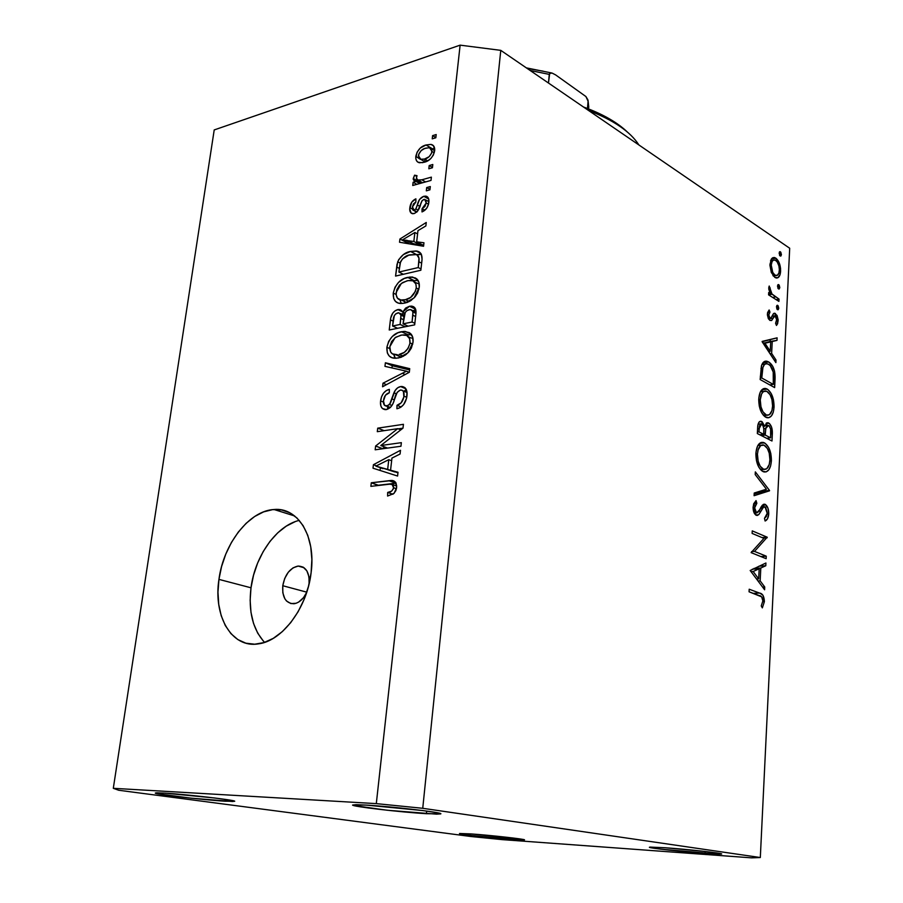 <?xml version="1.0" encoding="UTF-8"?>
<svg xmlns="http://www.w3.org/2000/svg" width="903" height="903" viewBox="0 0 903 903"><rect width="100%" height="100%" fill="white"/><g stroke="black" fill="none" stroke-linecap="round" stroke-linejoin="round"><path stroke-width="1.35" d="M282.774 585.72L306.76 592.165L282.774 585.72L284.693 578.484L288.294 572.22L293.046 567.852L298.238 566.046L303.092 567.084L306.862 570.854L308.973 576.791L309.086 583.88C309.65 572.4 305.993 566.452 298.103 566.057C290.1 567.863 284.987 574.421 282.774 585.72C282.086 597.402 285.811 603.418 293.96 603.757L293.96 603.757C299.164 602.888 303.408 599.095 306.693 592.391L303.476 597.696L298.645 602.075L296.026 603.294L290.879 603.576L286.522 601.014L284.851 598.779L282.831 592.831L282.774 585.72M299.232 520.388C276.431 525.693 254.985 556.022 251 587.797L218.944 579.387C223.492 543.843 249.296 510.601 274.027 509.506C297.934 507.034 316.14 536.337 311.106 572.762L308.476 586.329L304.063 599.536L298.058 611.816L290.71 622.652L282.346 631.615L273.293 638.342L263.947 642.586L254.691 644.211L245.876 643.184L237.85 639.584L230.908 633.613L225.287 625.519L221.19 615.643L218.729 604.378L217.973 592.142L218.944 579.387L221.574 566.553L225.784 554.126L231.405 542.5L238.257 532.127L246.09 523.345L254.646 516.505L263.608 511.877L272.661 509.631L281.465 509.913L289.694 512.735L297.019 518.051L303.126 525.681L307.776 535.366L310.734 546.744L311.862 559.386L311.106 572.762C307.212 607.753 282.278 641.04 258.529 643.85C231.766 648.591 213.108 616.196 218.944 579.387L251 587.797C248.246 611.241 252.772 629.436 264.579 642.383M512.588 839.463C493.015 838.086 458.442 834.248 459.48 833.548L470.768 833.898L459.548 833.492L471.953 835.535L520.591 839.948L524.338 839.959L523.187 839.463L512.644 837.961L470.768 833.898C490.363 835.252 525.964 839.214 524.519 839.869L512.588 839.463L512.723 837.973L512.588 839.463M225.061 801.198C203.446 799.945 153.849 794.188 155.327 793.06L164.143 793.094L156.885 792.834L155.463 792.969L157.212 793.692L191.007 798.162L232.613 801.514L234.588 801.175L230.547 800.216L214.485 797.959L164.143 793.094C185.679 794.279 236.936 800.261 234.667 801.277L225.061 801.198L225.298 799.392L225.061 801.198M426.408 813.705C400.492 812.181 351.177 806.424 352.61 805.036L365.918 805.081L356.075 804.686L352.61 805.036L353.434 805.476L387.116 810.228L436.521 814.156L440.766 813.896L438.35 812.96L422.897 810.567L365.918 805.081C391.823 806.514 443.08 812.531 440.833 813.806L426.408 813.705L426.679 811.075L426.408 813.705M705.006 853.437C682.566 851.845 648.388 848.052 649.381 847.251L665.172 847.748L649.968 847.093L660.149 849.091L718.54 854.182L721.644 854.024L719.228 853.346L706.044 851.574L665.172 847.748C687.668 849.305 723.043 853.233 721.655 854.001L705.006 853.437L705.119 851.461L705.006 853.437M470.982 836.517L118.722 790.26L113.304 788.308L376.303 803.625L460.124 45.15L214.214 129.93L113.304 788.308L214.214 129.93L460.124 45.15L500.77 50.354L422.739 808.298L760.315 857.534L789.696 248.246L500.77 50.354L789.696 248.246L760.315 857.534L751.601 857.85L502.113 839.621L470.982 836.517L118.722 790.26L113.304 788.308L376.303 803.625L422.739 808.298L500.77 50.354L460.124 45.15L376.303 803.625L422.739 808.298L760.315 857.534L751.601 857.85L502.113 839.621L470.982 836.517M754.513 551.406L766.263 556.18L766.139 558.697L751.115 552.625L763.927 538.38L752.12 533.413L752.255 530.885L767.211 537.206L754.513 551.406L767.211 537.206L752.255 530.885L752.12 533.413L763.927 538.38L751.115 552.625L766.139 558.697L766.263 556.18L760.789 556.53L766.263 556.18L754.513 551.406L751.601 551.598L754.513 551.406M765.157 504.337L767.889 508.017L768.769 513.243L767.573 518.672L765.112 521.008L764.48 518.333L766.275 516.618L767.257 512.836L765.631 507.26L763.509 507.147L758.949 514.394L757.199 515.5L754.321 513.288L753.091 507.565L753.712 503.75L756.048 500.601L756.849 503.276L754.874 506.256L754.671 509.394L755.563 512.114L756.895 512.893L758.362 511.809L762.267 505.262L765.157 504.337L756.556 512.87L754.637 507.858L756.849 503.276L756.048 500.601L753.113 506.888C753.046 511.109 754.095 513.92 756.262 515.32L758.622 514.766L763.509 507.147L765.01 506.809L767.234 513.344L764.48 518.333L765.112 521.008C767.166 520.184 768.374 517.848 768.746 514.01L767.166 514.134L768.746 514.01C768.792 509.236 767.595 506.019 765.157 504.337L763.159 504.517L765.157 504.337M769.537 490.464L754.095 495.702L754.231 493.027L766.421 489.2L755.19 474.549L755.337 471.885L769.537 490.464L755.337 471.885L755.19 474.549L766.421 489.2L754.231 493.027L754.095 495.702L769.514 490.814L762.482 491.48L754.174 494.099L762.482 491.48L769.514 490.814L762.493 491.13L769.537 490.464M771.388 460.891L770.575 466.106L768.679 469.955L766.049 471.93L762.267 471.152L758.802 467.156L756.443 460.575L756.003 452.11L757.583 446.014L761.364 442.391L765.168 443.305L768.588 447.346L770.79 453.441L771.388 460.891C771.388 452.008 769.063 446.003 764.423 442.865L763.17 442.391C758.983 442.109 756.567 445.811 755.901 453.532C755.946 462.528 758.328 468.544 763.035 471.569L764.073 471.953C768.284 472.246 770.722 468.555 771.388 460.891L769.83 461.061L771.388 460.891M774.052 407.151L773.25 412.242L771.388 415.933L768.78 417.75L765.044 416.802L761.624 412.694L759.276 406.102L758.847 397.76L760.405 391.834L764.141 388.448L767.911 389.532L771.275 393.685L773.453 399.792L774.052 407.151C774.052 398.415 771.749 392.387 767.155 389.058L765.586 388.459C761.624 388.29 759.344 391.846 758.746 399.137C758.791 407.998 761.139 414.037 765.8 417.254L767.132 417.75C771.139 417.965 773.442 414.432 774.052 407.151L772.505 407.355L774.052 407.151M775.88 362.611L762.155 341.402L777.111 337.835L776.986 340.375L772.234 341.515L771.636 353.389L776.004 360.037L775.88 362.611L776.004 360.037L771.636 353.389L772.234 341.515L776.986 340.375L777.111 337.835L762.132 341.74L775.88 362.611M781.422 254.68L780.824 256.08L779.729 255.549L779.526 251.847L780.813 252.242L781.422 254.68L780.023 251.644L779.108 253.111L780.158 256L781.422 254.68L779.47 255.064L781.422 254.68M774.853 277.413L771.309 272.469L769.932 265.222L771.218 259.229L772.889 257.671L774.819 257.615L778.691 261.701L780.553 268.293L780.057 274.693L777.889 277.729L774.853 277.413L776.332 278.022C778.849 278.068 780.271 275.799 780.61 271.227C780.621 265.2 779.029 260.843 775.824 258.134L774.232 257.479L772.031 258.235L769.966 264.207L771.309 272.469L774.853 277.413M779.797 287.56L779.187 288.994L778.081 288.497L777.878 284.761L779.176 285.122L779.797 287.56L778.409 284.547L777.46 286.059L778.521 288.937L779.797 287.56L777.788 287.933L779.797 287.56M779.041 299.096L778.917 301.399L768.566 294.852L768.69 292.538L770.225 293.509L768.814 289.321L769.209 286.025L771.67 293.78L779.041 299.096L772.054 294.243L769.209 286.025L768.746 287.809L770.225 293.509L768.69 292.538L768.566 294.852L778.917 301.399L779.041 299.096L776.117 299.627L779.041 299.096M778.77 308.262L778.16 309.718L777.043 309.244L776.84 305.496L778.138 305.835L778.77 308.262L777.393 305.259L776.422 306.794L777.483 309.684L778.77 308.262L776.727 308.623L778.77 308.262M769.898 320.407L768.351 318.612L767.392 314.899L767.595 312.573L769.142 309.966L769.954 312.099L768.69 315.203L769.695 317.822L771.038 317.89L773.307 313.86L774.582 313.217L777.065 315.474L778.149 319.786L777.63 323.669L776.478 325.452L775.598 323.319L776.817 318.94L775.372 315.869L774.164 316.095L771.794 320.339L769.898 320.407L771.557 320.52L774.977 315.723L776.862 320.238L775.598 323.319L776.478 325.452L778.138 320.892L774.718 313.239L773.792 313.409L770.948 317.969L769.966 318.037L768.69 314.707L769.954 312.099L769.142 309.966L767.403 313.905L769.898 320.407M768.735 361.968L772.765 366.358L774.582 371.223L774.639 387.601L760.157 379.553L761.658 365.184L764.457 361.493L768.735 361.968L766.805 361.211C764.344 360.76 762.55 362.363 761.41 365.997L760.157 379.553L774.639 387.601L775.045 379.407L773.521 379.632L775.045 379.407C775.429 370.941 773.318 365.117 768.735 361.968L762.854 362.859L768.735 361.968M772.347 433.722L771.986 440.991L757.335 433.553L757.91 425.211L758.971 422.198L760.879 421.238L762.177 421.803L764.683 426.261L766.816 422.841L769.525 423.609L771.591 427.187L772.347 433.722C772.539 428.598 771.309 425.02 768.667 422.999L767.979 422.751L764.683 426.261L761.082 421.272C758.813 421.385 757.662 423.71 757.617 428.248L757.335 433.553L771.986 440.991L772.347 433.722L770.812 433.903L772.347 433.722M764.604 589.772L750.179 570.504L765.925 563.009L765.789 565.752L760.8 568.021L760.157 580.866L764.739 586.995L764.604 589.772L764.739 586.995L760.157 580.866L760.8 568.021L765.789 565.752L765.925 563.009L750.179 570.504L764.604 589.772M762.877 600.924L761.658 596.86L749.072 591.804L749.208 589.23L760.382 593.418L763.001 595.314L764.401 601.624L762.335 607.877L761.252 605.947L762.877 600.924L761.252 605.947L762.335 607.877L764.401 601.624C764.164 596.262 762.516 593.406 759.468 593.045L749.208 589.23L749.072 591.804L759.197 595.551C761.263 595.641 762.493 597.425 762.877 600.924M380.784 445.529L401.361 442.662L400.955 446.251L375.174 449.796L375.614 446.014L397.749 428.665L377.296 431.679L377.714 428.157L403.438 424.32L402.998 428.146L380.784 445.529L402.998 428.146L403.438 424.32L377.714 428.157L377.296 431.679L397.749 428.665L375.614 446.014L375.174 449.796L400.955 446.251L401.361 442.662L380.784 445.529L387.59 448.091L380.784 445.529M400.639 386.574L404.837 387.59L407.005 392.004L406.587 398.268L403.618 404.646L400.413 407.467L396.925 408.766L396.993 405.289L401.135 402.873L403.855 396.981L403.449 391.575L402.14 390.254L400.322 390.073L397.196 392.274L392.895 403.709L390.627 407.208L386.394 409.567L382.375 408.517L380.931 406.192L380.502 401.858L381.506 396.868L383.482 393.177L386.281 390.581L389.362 389.351L389.295 392.782L385.423 395.254L383.493 400.898L384.509 405.357L387.568 405.887L390.367 403.235L395.153 390.457L397.704 387.771L400.639 386.574C397.749 387.116 395.503 389.193 393.911 392.816L389.588 404.533L386.281 406.09C383.978 405.65 383.075 403.72 383.561 400.311C384.17 396.146 386.078 393.64 389.295 392.782L389.362 389.351C384.497 390.66 381.563 394.521 380.581 400.921C380.016 406.248 381.63 409.161 385.4 409.646L386.394 409.567C390.468 408.348 393.155 404.928 394.487 399.318C395.266 394.713 397.207 391.631 400.322 390.073L401.011 390.017C403.46 390.514 404.442 392.568 403.968 396.18C403.156 401.18 400.83 404.217 396.993 405.289L396.925 408.766C402.456 407.456 405.797 403.189 406.971 395.988C407.58 390.243 405.865 387.082 401.824 386.484L400.639 386.574L405.91 388.787L400.639 386.574M385.378 362.78L409.725 368.661L409.319 372.273L382.567 386.766L382.985 383.199L406.474 371.189L384.96 366.358L385.378 362.78L384.96 366.358L406.474 371.189L382.985 383.199L382.567 386.766L409.319 372.273L409.725 368.661L385.378 362.78L392.229 365.726L385.378 362.78M413.032 342.282L411.362 348.084L408.856 351.843L405.684 354.811L401.022 357.306L396.349 358.22L391.936 357.723L389.193 355.963L387.342 352.926L386.879 347.305L388.674 341.368L392.286 336.458L397.918 332.755L403.799 331.401L409.285 332.597L412.66 336.932L413.032 342.282C413.45 338.185 412.502 335.171 410.21 333.263L405.108 331.401L401.395 331.717C394.069 332.959 389.227 338.162 386.879 347.305C386.676 354.461 389.374 358.107 394.972 358.243L398.686 357.915L407.874 352.904L413.032 342.282M419.252 287.335L417.592 293.057L415.109 296.805L410.82 300.631L407.321 302.403L402.682 303.442L398.291 303.092L395.559 301.467L393.708 298.554L393.245 293.08L395.029 287.222L398.607 282.3L404.194 278.508L410.041 276.995L415.504 277.989L418.857 282.12L419.252 287.335C419.647 283.316 418.71 280.404 416.418 278.609L412.219 276.995L407.659 277.379C400.368 278.835 395.57 284.061 393.245 293.08C392.986 299.638 395.367 303.103 400.413 303.487L405.007 303.081L414.127 297.877L419.252 287.335M416.678 241.835L423.959 242.772L423.563 246.259L399.532 242.241L399.916 239.024L426.25 222.477L425.866 225.931L417.954 230.649L416.678 241.835L417.954 230.649L425.866 225.931L426.25 222.477L399.916 239.024L399.532 242.241L423.563 246.259L423.959 242.772L416.678 241.835L423.304 245.289L416.678 241.835M432.593 135.631L436.194 134.547L435.833 137.775L432.232 138.848L432.593 135.631L432.232 138.848L435.833 137.775L436.194 134.547L432.593 135.631L435.856 137.572L432.593 135.631M426.002 144.988L430.855 144.401L433.451 145.71L434.749 149.774L433.406 154.977L430.776 158.578L427.537 160.937L422.559 162.664L418.078 162.269L416.509 160.734L415.764 158.296L417.051 152.257L420.335 148.002L426.002 144.988C420.821 146.286 417.423 150.067 415.809 156.332C415.549 160.091 416.791 162.235 419.545 162.766L424.196 162.269C429.501 161.05 432.988 157.224 434.67 150.801C434.941 147.121 433.745 144.999 431.081 144.435L426.002 144.988L432.469 148.792L426.002 144.988M429.196 165.531L432.808 164.504L432.435 167.755L428.823 168.782L429.196 165.531L428.823 168.782L432.435 167.755L432.808 164.504L429.196 165.531L432.481 167.427L429.196 165.531M421.859 179.799L431.374 177.146L431.013 180.419L412.739 185.487L413.111 182.248L416.001 181.435L414.071 180.656L413.224 179.223L414.556 175.182L417.005 175.667L416.407 178.365L417.333 180.047L421.859 179.799L417.908 180.228L416.43 177.959L417.005 175.667L414.556 175.182L413.235 178.512L416.001 181.435L413.111 182.248L412.739 185.487L431.013 180.419L431.374 177.146L421.859 179.799L425.618 181.921L421.859 179.799M426.69 187.553L430.313 186.56L429.941 189.844L426.318 190.838L426.69 187.553L426.318 190.838L429.941 189.844L430.313 186.56L426.69 187.553L429.997 189.404L426.69 187.553M423.767 196.301L427.085 196.572L428.823 199.574L428.586 204.01L426.611 208.424L422.006 211.923L422.051 208.717L424.873 206.606L426.216 202.961L425.877 200.184L423.846 199.461L421.859 201.053L417.558 211.234L414.184 213.571L411.237 213.198L409.748 209.022L411.745 202.148L415.899 198.818L415.854 202.001L413.518 203.807L412.457 206.866L412.569 209.462L413.19 210.286L414.658 210.207L416.023 208.559L419.545 199.394L423.767 196.301C420.414 197.565 418.258 200.466 417.31 204.992L415.843 208.943L414.206 210.388L412.457 206.866L415.854 202.001L415.899 198.818C412.434 200.342 410.413 203.299 409.849 207.667C409.386 211.031 410.278 213.052 412.513 213.718L414.184 213.571C417.57 211.9 419.748 208.717 420.73 204.033L422.096 200.658L423.846 199.461L424.737 199.382L426.216 202.961L422.051 208.717L422.006 211.923C425.832 210.331 428.101 207.182 428.835 202.486C429.264 198.931 428.282 196.809 425.877 196.12L423.767 196.301L428.711 199.032L423.767 196.301M410.493 251.463L417.062 251.158L419.872 252.422L421.351 254.228L422.062 259.217L420.854 270.245L395.559 276.081L397.004 264.444L398.697 259.635L403.348 254.623L410.493 251.463C405.199 252.253 400.932 255.718 397.681 261.836L395.559 276.081L420.854 270.245L421.938 260.662C422.525 254.556 420.538 251.316 415.956 250.966L410.493 251.463L417.141 254.872L410.493 251.463M409.431 306.275L413.709 306.76L415.572 309.063L415.933 313.668L414.68 324.854L389.227 329.99L390.683 318.127L392.726 313.149L395.119 310.779L398.562 309.469L400.706 309.853L402.67 312.111L405.628 308.081L409.431 306.275L402.67 312.111L399.216 309.458L397.794 309.582C393.55 310.959 391.089 314.391 390.423 319.854L389.227 329.99L414.68 324.854L415.831 314.662C416.576 309.481 415.12 306.625 411.486 306.106L409.431 306.275L415.628 309.221L409.431 306.275M390.559 470.203L398.009 472.269L397.591 476.05L373.007 468.194L373.413 464.718L400.492 450.292L400.074 454.04L391.947 458.092L390.559 470.203L391.947 458.092L400.074 454.04L400.492 450.292L373.413 464.718L373.007 468.194L397.591 476.05L398.009 472.269L390.559 470.203L397.58 472.743L390.559 470.203M396.62 487.552L395.864 490.656L393.764 493.602L387.601 496.04L387.68 492.44L391.62 491.142L393.313 488.907L393.584 486.57L392.41 484.516L389.453 484.189L370.873 486.356L371.302 482.766L391.744 480.577L395.604 482.292L396.62 487.552C396.643 482.236 394.487 479.899 390.175 480.565L371.302 482.766L370.873 486.356L389.712 484.177L392.015 484.347L393.573 487.744C392.41 490.995 390.446 492.564 387.68 492.44L387.601 496.04L394.148 493.241L396.62 487.552M295.157 521.652L286.228 526.167L277.729 532.838L269.952 541.428L263.191 551.598L257.648 562.987L253.54 575.2L251 587.797L250.142 600.337L250.989 612.369L253.54 623.465L257.727 633.184L263.405 641.164M418.778 158.036L415.809 156.332L420.301 159.289L424.557 159.03L420.888 159.447L418.382 155.655C419.726 151.365 422.198 148.86 425.81 148.148L429.58 147.731L432.063 151.49L434.275 152.799L432.063 151.49C430.697 155.824 428.203 158.341 424.557 159.03L427.706 160.847L424.557 159.03L429.139 156.693L431.736 152.946L431.634 149.108L429.094 147.674L424.67 148.532L421.272 150.508L418.71 154.221L418.778 158.048M431.758 149.006L434.636 148.284L431.758 149.006M424.929 160.915L424.839 160.079M416.87 184.347L413.111 182.248L416.87 184.347M419.76 183.546L416.001 181.435L419.76 183.546M419.918 183.501L419.76 182.169L413.235 178.512L419.76 182.169L419.918 181.356L419.918 183.49M416.746 176.424L414.556 175.182L416.746 176.424M422.627 182.745L418.213 180.261L422.627 182.745M424.85 210.23L422.051 208.717L424.85 210.23M428.53 204.236L426.216 202.961L428.53 204.236M412.457 209.078L409.849 207.667L412.457 209.078M416.983 211.889L414.206 210.388L416.983 211.889M418.236 210.241L415.843 208.943L418.236 210.241M419.906 206.403L417.31 204.992L419.906 206.403M427.864 201.109L428.914 200.443L427.864 201.109M406.429 243.392L406.542 242.456L399.916 239.024L406.542 242.456L406.429 243.392M413.506 243.72L420.471 244.916L413.506 243.72L406.869 240.288L413.506 243.72M420.595 243.878L420.471 244.916L413.845 241.473L402.309 239.984L408.946 243.404L402.309 239.984L414.872 232.489L417.581 233.911L414.872 232.489L413.845 241.473L420.471 244.916L420.595 243.878M412.513 277.029L408.709 277.887L412.513 277.029M399.307 268.372L396.62 267.04L399.307 268.372M400.131 263.066L397.681 261.836L400.131 263.066M416.949 254.917L421.385 254.307L416.102 254.601C418.62 255.481 419.556 257.874 418.902 261.78L421.656 263.179L418.902 261.78L418.247 267.559L398.878 272.063L403.359 274.286L398.878 272.063L400.56 261.78C403.156 257.603 406.316 255.278 410.064 254.804L416.102 254.601L408.777 255.154L402.467 258.913L400.164 262.942L398.878 272.063L418.247 267.559L421.001 268.947L418.247 267.559L418.981 258.111L416.949 254.917M401.338 303.51L399.973 299.819L401.338 303.51M396.112 294.446L393.245 293.08L396.112 294.446M413.235 280.968L414.353 280.686L407.659 277.379L414.353 280.686L417.954 280.257L413.235 280.968M403.348 300.01L405.424 302.494M404.758 302.008L404.138 301.354M405.436 299.672L401.417 300.056C397.692 299.819 395.943 297.268 396.18 292.403L401.327 283.463L407.197 280.765L411.012 280.404C414.669 280.698 416.418 283.237 416.249 288.023L418.913 289.332L416.249 288.023C414.477 294.807 410.876 298.69 405.436 299.672L409.296 301.523L405.436 299.672L410.583 297.471L415.403 291.353L416.294 287.459L415.843 283.892L412.931 280.822L408.077 280.585L402.772 282.504L399.476 285.156L396.767 289.818L396.124 294.638L397.444 298.182L400.876 299.999L405.436 299.672M419.263 283.993L414.94 282.334M396.541 328.511L396.62 327.845L396.541 328.511M393.144 321.107L390.423 319.854L393.144 321.107M401.666 314.086L404.205 312.833L401.666 314.086M402.524 311.806L397.794 309.582L402.524 311.806M404.86 313.138L402.67 312.111L404.86 313.138M412.998 310.801L415.73 309.594L412.998 310.801M407.106 325.701L407.027 326.401L407.106 325.701M400.119 324.459L392.568 325.994L397.613 328.297L392.568 325.994L393.223 320.43C393.302 316.468 394.825 313.951 397.805 312.889L398.889 312.788L400.955 315.124L403.946 316.524L400.955 315.124L400.819 318.432L403.562 319.707L400.819 318.432L400.119 324.459L405.154 326.773L400.119 324.459L400.955 315.124L398.912 312.788L395.92 313.713L394.329 315.553L392.568 325.994L400.119 324.459M412.061 322.021L403.088 323.85L408.122 326.175L403.088 323.85L403.81 317.551C404.092 313.352 405.842 310.734 409.059 309.684L410.402 309.571L415.944 313.409L412.885 311.953L412.829 315.215L415.617 316.524L412.829 315.215L412.061 322.021L414.849 323.319L412.061 322.021L412.942 312.336L411.982 310.192L410.334 309.56L407.039 310.542L405.266 312.404L403.088 323.85L412.061 322.021M395.424 358.254L393.81 354.653M389.746 348.569L386.879 347.305L389.746 348.569M406.316 335.273L408.179 334.81L401.395 331.717L408.179 334.81L411.384 334.482L406.316 335.273M394.159 355.917L395.288 358.073M412.129 338.094L411.181 337.97M400.469 357.43L399.803 357.17M397.907 355.669L397.41 354.902M397.32 354.71L395.695 354.755C391.586 354.676 389.633 351.989 389.825 346.707L395.017 337.733L400.932 335.16L404.194 334.866C408.201 335.036 410.143 337.711 410.018 342.892L412.739 344.122L410.018 342.892C408.235 349.777 404.6 353.626 399.126 354.45L403.325 356.301L399.126 354.45L404.307 352.373L408.077 348.366L409.939 343.456L409.612 338.659L406.689 335.419L401.812 335.013L395.74 337.237L391.586 341.582L389.825 346.707L390.593 351.91L392.342 353.841L397.32 354.71L400.571 357.453M386.473 384.655L382.985 383.199L386.473 384.655M405.176 374.519L402.253 373.266L405.176 374.519M409.172 372.352L406.474 371.189L409.172 372.352M391.958 367.984L392.229 365.726L409.578 369.937L392.229 365.726L391.958 367.984M401.169 406.982L396.993 405.289L401.169 406.982M406.779 397.343L403.968 396.18L406.779 397.343M387.85 408.98L387.522 407.727M383.459 402.083L380.581 400.921L383.459 402.083M390.378 407.456L386.868 406.045L390.378 407.456M391.958 405.492L389.588 404.533L391.958 405.492M394.306 399.871L391.913 398.889L394.306 399.871M396.372 393.832L393.911 392.816L396.372 393.832M403.867 391.202L406.406 389.735L403.867 391.202M382.579 448.768L375.614 446.014L382.59 448.633L384.701 446.996L382.579 448.768M400.797 429.862L397.749 428.665L400.797 429.862M384.193 430.663L377.714 428.157L384.193 430.663M398.223 428.857L402.986 428.157L398.223 428.857M380.061 470.452L380.377 467.743L380.061 470.452M376.506 465.835L373.413 464.718L376.506 465.835M387.545 469.639L394.679 471.942L387.545 469.639M394.701 471.705L375.862 466.117L382.883 468.657L375.862 466.117L388.775 459.683L391.642 460.733L388.775 459.683L387.658 469.402L394.701 471.705M392.907 494.257L387.68 492.44L392.907 494.257M396.44 488.749L393.573 487.744L396.44 488.749M396.71 486.006L392.015 484.347L396.71 486.006M378.312 485.487L371.302 482.766L378.346 485.238L395.819 483.184L388.787 480.678L396.124 483.15L378.312 485.487M402.309 239.984L413.845 241.473L414.872 232.489L402.309 239.984M375.862 466.117L387.658 469.402L388.775 459.683L375.862 466.117M779.413 251.982L780.373 251.79L779.413 251.982M771.354 259.026L775.824 258.134L771.354 259.026M779.255 271.487L780.61 271.227L779.255 271.487M771.23 265.053C771.534 261.633 772.629 259.929 774.514 259.929L775.711 260.414C778.16 262.48 779.368 265.809 779.357 270.403C779.086 273.902 778.002 275.629 776.083 275.584L772.923 275.517L774.977 275.133C772.505 273.078 771.264 269.726 771.23 265.053L769.932 265.313L771.23 265.053L772.754 272.413L774.977 275.133L777.291 275.37L778.928 273.033L779.368 269.681L778.917 265.888L777.235 261.994L775.316 260.188L773.386 260.132L772.076 261.543L771.23 265.053M777.799 284.851L778.736 284.682L777.799 284.851M768.622 293.802L770.225 293.509L768.622 293.802M768.735 288.283L770.248 288.001L768.735 288.283M768.803 289.287L769.999 289.062L768.803 289.287M768.6 294.875L772.054 294.243L768.6 294.875M772.652 297.437L775.575 296.906L772.652 297.437M776.794 305.553L777.697 305.383L776.794 305.553M767.618 312.506L769.954 312.099L767.618 312.506M767.392 314.921L768.69 314.707L767.392 314.921M768.216 318.341L769.966 318.037L768.216 318.341M773.273 313.894L775.44 313.522L773.273 313.894M776.761 321.129L778.138 320.892L776.761 321.129M771.986 316.31L774.356 315.903L771.986 316.31M768.509 318.917L773.137 318.116L768.509 318.917M770.214 339.483L770.112 341.481L776.986 340.375L765.338 342.745L770.112 341.481L770.214 339.483M769.977 353.649L771.636 353.389L769.977 353.649M774.356 360.297L776.004 360.037L774.356 360.297M763.08 343.174L763.803 342.993L763.08 343.174M764.965 343.264L770.71 341.876L763.803 342.993L770.71 341.876L770.225 351.256L768.577 351.515L770.225 351.256L764.965 343.264L763.317 343.535L764.965 343.264L770.225 351.256L770.71 341.876L764.965 343.264M762.459 363.435L763.52 364.293L762.459 363.435M773.295 384.407L761.782 377.996L760.224 378.222L761.782 377.996L761.884 376.122L760.326 376.348L761.884 376.122L762.719 368.164L760.936 368.435L762.719 368.164C763.566 364.902 765.033 363.435 767.11 363.751L768.611 364.327C771.128 365.771 772.742 368.875 773.453 373.616L773.295 384.407L769.785 384.904L773.295 384.407L773.216 372.025L770.248 365.636L768.16 364.09L765.925 363.762L764.322 364.733L762.911 367.465L761.782 377.996L773.295 384.407M761.816 389.814L767.155 389.058L761.816 389.814M761.139 390.638L762.121 391.507L761.139 390.638M765.349 415.448L764.672 416.509M760.258 399.837C760.766 393.9 762.617 390.954 765.823 390.999L767.031 391.45C770.801 394.239 772.641 399.239 772.573 406.452C772.088 412.411 770.225 415.335 766.986 415.233L763.295 415.177L765.913 414.838C762.132 412.118 760.247 407.118 760.258 399.837L758.712 400.04L760.258 399.837L760.969 406.858L763.012 411.915L766.523 415.109L769.446 414.68L771.93 410.605L772.596 405.887L771.918 399.476L770.09 394.701L766.726 391.292L763.464 391.53L761.613 393.911L760.258 399.837M759.31 421.814L761.714 421.509L759.31 421.814M763.328 426.419L764.683 426.261L763.328 426.419M766.083 423.326L768.667 422.999L766.083 423.326M758.983 431.882L759.152 428.575L757.583 428.767L759.152 428.575L761.624 423.959C763.532 425.866 764.254 428.778 763.791 432.661L763.701 434.298L759.728 434.772L763.701 434.298L758.983 431.882L757.414 432.074L758.983 431.882L763.701 434.298L763.791 428.699L765.721 428.485L763.791 428.722L762.854 425.302L761.082 423.789L759.502 425.731L758.983 431.882M765.213 435.054L765.292 433.451L763.735 433.632L765.292 433.451L765.721 428.485L768.543 425.415C770.507 427.401 771.252 430.392 770.801 434.377L770.62 437.82L766.658 438.294L770.62 437.82L765.213 435.054L761.229 435.539L765.213 435.054L770.62 437.82L770.62 429.173L769.209 425.956L767.595 425.268L765.902 427.695L765.213 435.054M759.479 443.429L764.423 442.865L759.479 443.429M758.576 444.411L759.637 445.371L758.576 444.411M762.403 469.583L761.658 470.7M757.436 454.153C757.989 447.877 759.954 444.807 763.328 444.942L764.288 445.292C768.092 447.933 769.966 452.922 769.887 460.259C769.367 466.535 767.403 469.583 763.983 469.413L760.349 469.402L763.148 469.108C759.333 466.535 757.425 461.557 757.436 454.153L755.867 454.333L757.436 454.153L758.159 461.264L760.213 466.287L763.769 469.357L766.726 468.77L769.232 464.514L769.909 459.672L769.232 453.193L767.381 448.441L763.983 445.156L760.676 445.551L758.136 449.863L757.436 454.153M762.064 490.566L762.482 491.48L762.064 490.566M760.777 507.384L763.509 507.147L760.777 507.384M758.678 511.29L760.89 511.098L758.678 511.29M755.721 515.003L758.622 514.766L755.721 515.003M753.791 503.547L756.849 503.276L753.791 503.547M753.091 507.994L754.637 507.858L753.091 507.994M754.163 512.972L756.33 512.791L754.163 512.972M762.042 537.578L767.211 537.206L762.042 537.578M763.193 538.064L767.178 537.77L763.193 538.064M758.971 566.158L765.789 565.752L758.971 566.158M753.971 568.427L760.8 568.021L753.971 568.427M758.012 580.979L760.157 580.866L758.012 580.979M762.606 587.108L764.739 586.995L762.606 587.108M753.158 571.509L759.197 568.755L752.368 569.161L759.197 568.755L758.678 578.891L756.545 579.004L758.678 578.891L753.158 571.509L751.025 571.633L753.158 571.509L758.678 578.891L759.197 568.755L753.158 571.509M753.237 593.35L759.468 593.045L753.237 593.35M762.798 601.703L764.401 601.624L762.798 601.703M638.861 144.931C630.429 131.714 613.634 120.212 588.474 110.414C613.329 120.088 630.034 131.443 638.59 144.491L638.861 144.931M627.382 132.052C617.37 122.402 602.741 114.049 583.496 107.005L606.714 117.311L616.907 123.553L625.361 130.156M588.643 108.947L587.898 99.849L585.9 96.531L555.661 74.926L552.128 73.087L550.424 72.974L549.272 74.385L530.163 70.479L549.272 74.385L548.471 83.02L549.69 73.38L552.128 73.087L555.661 74.926L585.9 96.531L588.09 101.226L587.458 108.484L588.09 101.226L588.79 107.265M527.16 68.414L543.143 71.168M294.649 515.974L274.027 509.506M304.108 567.75L298.103 566.057M431.081 144.435L433.666 145.959M420.888 159.447L425.223 161.942M431.442 148.826L434.682 150.722M417.908 180.228L422.469 182.79M425.652 199.89L428.902 201.685M413.608 210.433L416.734 212.126M425.877 196.12L427.808 197.193M405.684 240.119L412.321 243.55M415.956 250.966L420.933 253.529M412.219 276.995L417.423 279.569M401.417 300.056L406.756 302.607M399.216 309.458L401.779 310.666M411.486 306.106L414.793 307.675M400.289 313.443L404.172 315.26M412.208 310.418L415.99 312.212M405.108 331.401L411.102 334.144M395.695 354.755L401.293 357.216M408.585 336.864L410.989 337.959M402.885 390.796L407.05 392.534M386.281 406.09L390.164 407.659M401.824 386.484L405.176 387.895M390.175 480.565L395.796 482.563M774.232 257.479L772.652 257.795M773.34 260.154L770.541 260.707M776.083 275.584L773.374 276.104M770.293 318.161L768.295 318.511M774.718 313.239L773.837 313.386M774.503 315.802L772.02 316.231M766.805 361.211L764.265 361.595M765.191 364.044L761.906 364.541M765.586 388.459L763.114 388.809M763.893 391.259L760.45 391.744M766.986 415.233L763.735 415.651M761.082 421.272L759.863 421.43M767.979 422.751L766.658 422.909M760.529 423.902L758.102 424.207M767.313 425.381L764.852 425.685M763.17 442.391L760.518 442.707M761.263 445.179L757.809 445.585M763.983 469.413L760.665 469.763M764.062 506.797L760.969 507.057M756.556 512.87L754.208 513.062M764.762 504.213L763.554 504.314M551.564 72.962L526.359 67.872M588.034 100.357L588.79 107.243"/></g></svg>

